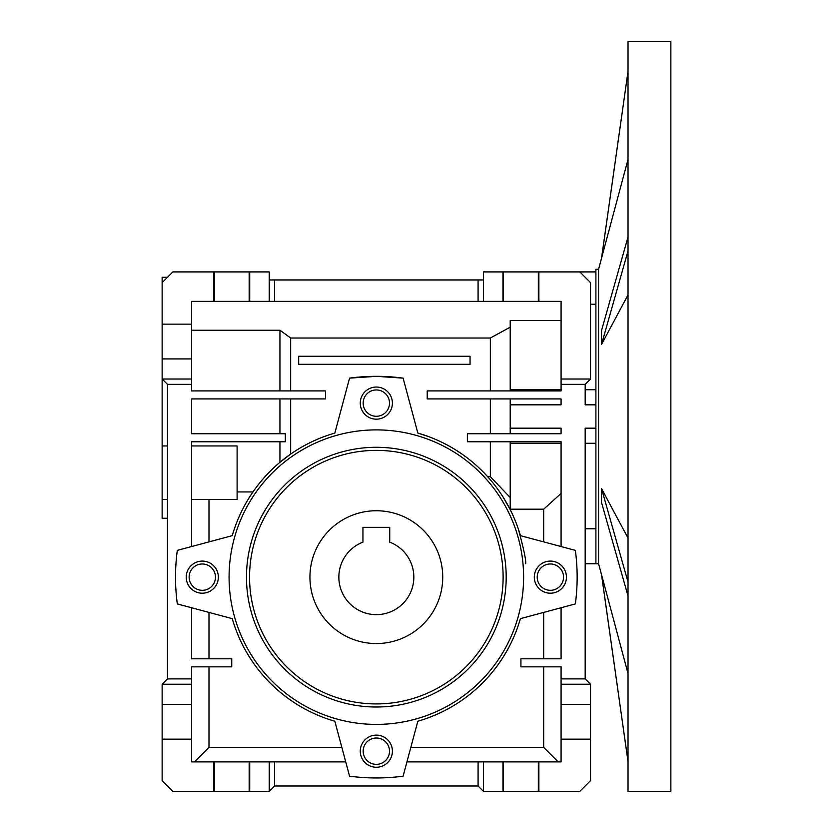 <?xml version="1.0" encoding="UTF-8"?>
<svg xmlns="http://www.w3.org/2000/svg" width="833" height="833" viewBox="0 0 833 833"><rect width="100%" height="100%" fill="white"/><g stroke="black" fill="none" stroke-linecap="round" stroke-linejoin="round"><path stroke-width="1.25" d="M309.938 577.154A66.401 66.401 0 0 1 376.339 510.744A66.401 66.401 0 0 1 442.739 577.154A66.401 66.401 0 0 1 376.339 643.555A66.401 66.401 0 0 1 309.938 577.154M338.854 577.154A37.485 37.485 0 0 0 376.339 614.639A37.485 37.485 0 0 0 389.729 542.137L389.729 527.351L362.949 527.351L362.949 542.137A37.485 37.485 0 0 0 338.854 577.154M167.495 277.274L162.133 277.274L162.133 282.626L172.847 271.912L213.789 271.912L213.789 301.369L191.59 301.369L191.59 324.131L162.133 324.131L162.133 282.626M214.352 301.369L214.352 271.912L249.161 271.912L249.161 301.369L213.789 301.369M538.889 271.912L579.83 271.912L590.535 282.626L590.535 379.015L561.088 379.015L561.088 301.369L538.889 301.369L538.889 271.912L538.326 271.912L538.326 301.369L503.517 301.369L503.517 271.912L502.955 271.912L502.955 301.369L483.442 301.369L483.442 279.95L269.236 279.95L269.236 271.912L249.161 271.912M538.326 271.912L503.517 271.912M518.261 528.778C523.686 548.614 526.164 560.276 525.675 563.764C526.164 560.307 523.697 548.645 518.261 528.778M561.088 389.729L510.212 389.729L510.212 390.906L561.088 390.906L510.212 390.906M503.517 791.35L503.517 761.893L538.326 761.893L538.326 791.35L483.442 791.35L483.442 761.893L502.955 761.893L502.955 791.35M214.352 791.35L214.352 761.893L249.161 761.893L249.161 791.35L172.847 791.35L162.133 780.636L162.133 684.247L191.59 684.247L191.59 704.333L162.133 704.333M191.59 499.498L237.103 499.498L237.103 445.957L191.59 445.957M595.897 389.729L585.183 389.729M595.897 404.828L585.183 404.828L585.183 384.367L590.535 379.015M376.339 764.35A13.161 13.161 0 0 0 389.5 751.189A13.161 13.161 0 0 0 376.339 738.017A13.161 13.161 0 0 0 363.167 751.189A13.161 13.161 0 0 0 376.339 764.35M376.339 416.281A13.161 13.161 0 0 0 389.5 403.11A13.161 13.161 0 0 0 376.339 389.948A13.161 13.161 0 0 0 363.167 403.11A13.161 13.161 0 0 0 376.339 416.281M202.304 590.316A13.161 13.161 0 0 0 215.466 577.154A13.161 13.161 0 0 0 202.304 563.983A13.161 13.161 0 0 0 189.133 577.154A13.161 13.161 0 0 0 202.304 590.316M550.374 590.316A13.161 13.161 0 0 0 563.545 577.154A13.161 13.161 0 0 0 550.374 563.983A13.161 13.161 0 0 0 537.212 577.154A13.161 13.161 0 0 0 550.374 590.316M360.272 751.189A16.066 16.066 0 0 0 376.339 767.255A16.066 16.066 0 0 0 392.405 751.189A16.066 16.066 0 0 0 376.339 735.123A16.066 16.066 0 0 0 360.272 751.189M376.339 419.176A16.066 16.066 0 0 0 392.405 403.11A16.066 16.066 0 0 0 376.339 387.043A16.066 16.066 0 0 0 360.272 403.11A16.066 16.066 0 0 0 376.339 419.176M186.238 577.154A16.066 16.066 0 0 0 202.304 593.211A16.066 16.066 0 0 0 218.361 577.154A16.066 16.066 0 0 0 202.304 561.088A16.066 16.066 0 0 0 186.238 577.154M550.374 593.211A16.066 16.066 0 0 0 566.44 577.154A16.066 16.066 0 0 0 550.374 561.088A16.066 16.066 0 0 0 534.307 577.154A16.066 16.066 0 0 0 550.374 593.211M376.339 724.408A147.264 147.264 0 0 1 229.075 577.154A147.264 147.264 0 0 1 376.339 429.89A147.264 147.264 0 0 1 523.603 577.154A147.264 147.264 0 0 1 376.339 724.408M376.339 447.29A129.854 129.854 0 0 1 506.193 577.154A129.854 129.854 0 0 1 376.339 707.009A129.854 129.854 0 0 1 246.474 577.154A129.854 129.854 0 0 1 376.339 447.29M376.339 450.372A126.783 126.783 0 0 1 503.122 577.154A126.783 126.783 0 0 1 376.339 703.927A126.783 126.783 0 0 1 249.556 577.154A126.783 126.783 0 0 1 376.339 450.372M483.442 301.369L478.08 301.369L478.08 279.95M269.236 279.95L269.236 301.369L274.588 301.369L274.588 279.95M214.352 271.912L213.789 271.912M483.442 279.95L483.442 271.912L502.955 271.912M478.08 301.369L274.588 301.369M269.236 301.369L249.713 301.369L249.713 271.912M249.713 301.369L249.161 301.369M503.517 301.369L502.955 301.369M191.59 324.131L191.59 379.015L162.133 379.015L162.133 518.241L167.495 518.241M191.59 379.015L191.59 384.367L167.495 384.367L162.133 379.015L162.133 324.131M162.133 358.929L191.59 358.929M538.889 301.369L538.326 301.369M561.088 739.142L561.088 684.247L590.535 684.247L590.535 780.636L579.83 791.35L538.889 791.35L538.889 761.893L561.088 761.893L561.088 739.142L590.535 739.142M538.326 791.35L538.889 791.35M249.161 791.35L249.713 791.35L249.713 761.893L269.236 761.893L269.236 791.35L249.713 791.35M269.236 791.35L274.588 785.998L478.08 785.998L483.442 791.35M167.495 384.367L167.495 678.895L162.133 684.247M167.495 445.957L162.133 445.957M191.59 704.333L191.59 761.893L213.789 761.893L213.789 791.35M162.133 739.142L191.59 739.142M167.495 678.895L191.59 678.895L191.59 666.848L231.751 666.848L231.751 658.809L191.59 658.809L191.59 607.746M191.59 384.367L191.59 390.906L325.464 390.906L325.464 398.934L191.59 398.934L191.59 433.743L285.303 433.743L285.303 441.771L191.59 441.771L191.59 546.552M510.212 327.171L490.345 338.021L290.655 338.021L279.95 330.222L279.95 390.906M279.95 330.222L191.59 330.222M298.693 364.292L298.693 356.253L470.051 356.253L470.051 364.292L298.693 364.292M590.535 684.247L585.183 678.895L585.183 428.172L595.897 428.172M595.897 271.912L579.83 271.912M595.897 304.222L590.535 304.222M585.183 528.778L595.897 528.778M510.212 389.729L510.212 320.538L561.088 320.538L561.088 301.369M561.088 379.015L561.088 390.906L427.214 390.906L427.214 398.934L561.088 398.934L561.088 404.828L510.212 404.828L510.212 398.934M561.088 546.552L561.088 441.771L467.375 441.771L467.375 433.743L561.088 433.743L561.088 428.172L510.212 428.172L510.212 433.743M590.535 704.333L561.088 704.333M561.088 607.746L561.088 658.809L520.927 658.809L520.927 666.848L561.088 666.848L561.088 684.247M538.326 761.893L538.889 761.893M502.955 761.893L503.517 761.893M249.161 761.893L249.713 761.893M213.789 761.893L214.352 761.893M269.236 761.893L274.588 761.893L274.588 785.998M478.08 785.998L478.08 761.893L483.442 761.893M194.485 761.893L208.989 747.388L208.989 666.848M191.59 678.895L191.59 684.247M279.95 398.934L279.95 433.743M490.345 433.743L490.345 398.934M490.345 390.906L490.345 338.021M290.655 338.021L290.655 390.906M561.088 443.271L510.212 443.271L510.212 441.771M487.669 476.715L490.345 476.715L490.345 441.771M490.345 476.715L510.212 497.52M510.212 443.271L510.212 509.202L543.678 509.202L561.088 493.407M585.183 384.367L561.088 384.367M510.212 404.828L510.212 428.172M561.088 678.895L585.183 678.895M543.678 666.848L543.678 747.388L558.193 761.893M478.08 761.893L406.941 761.893M543.678 747.388L410.825 747.388M341.853 747.388L208.989 747.388M345.737 761.893L274.588 761.893M208.989 612.411L208.989 658.809M208.989 541.887L208.989 499.498M237.103 491.939L252.972 491.939M290.655 398.934L290.655 454.1L279.95 462.294L279.95 441.771M428.193 436.461L417.833 433.066A149.94 149.94 0 0 1 520.417 535.65L575.353 550.374A200.815 200.815 0 0 1 575.353 603.925L520.417 618.648A149.94 149.94 0 0 1 417.833 721.232L403.11 776.169A200.815 200.815 0 0 1 349.558 776.169L334.845 721.232A149.94 149.94 0 0 1 232.251 618.648L177.314 603.925A200.815 200.815 0 0 1 177.314 550.374L232.251 535.65A149.94 149.94 0 0 1 334.845 433.066C318.758 437.752 304.035 444.76 290.655 454.1M403.11 378.13L376.339 376.339L349.558 378.13A200.815 200.815 0 0 1 403.11 378.13L417.833 433.066M543.678 509.202L543.678 541.887M543.678 612.411L543.678 658.809M334.845 433.066L349.558 378.13M238.457 518.241L238.915 517.178M510.212 509.629L503.122 497.103M670.867 416.5L670.867 41.65L628.02 41.65L628.02 791.35L670.867 791.35L670.867 416.5M628.02 159.447L598.573 269.236L598.573 563.764L585.183 563.764M628.02 294.924L601.541 344.393L601.541 330.472L628.02 237.03M601.541 258.157L628.02 71.367M598.573 269.236L595.897 269.236L595.897 563.764M598.573 563.764L601.582 574.968M628.02 761.539L601.541 574.635L628.02 673.553M628.02 582.059L601.541 488.607L601.541 502.528L628.02 595.97M601.541 488.607L628.02 538.076M601.541 344.393L628.02 250.941M601.541 258.365L628.02 71.461M167.495 499.498L162.133 499.498M595.897 443.271L585.183 443.271M601.541 574.843L628.02 761.633"/></g></svg>
